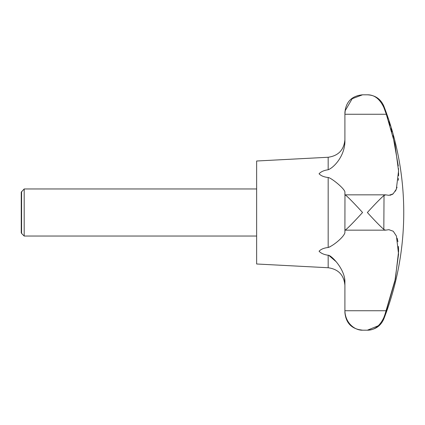 <?xml version="1.0" encoding="UTF-8"?>
<svg xmlns="http://www.w3.org/2000/svg" width="425" height="425" viewBox="0 0 425 425"><rect width="100%" height="100%" fill="white"/><g stroke="black" fill="none" stroke-linecap="round" stroke-linejoin="round"><path stroke-width="0.64" d="M21.585 191.574L21.585 233.426L21.25 232.852L21.25 192.148L24.193 188.96L24.193 236.04L256.636 236.04M384.179 229.681L385.656 230.153L388.88 229.681L393.247 231.248L396.435 236.05L398.56 254.092L394.862 281.27L386.309 310.739L383.849 317.517M384.954 314.484L395.346 278.997L398.608 251.361M398.608 251.196L398.453 246.404M397.917 241.687L397.184 238.298M330.028 246.819L328.196 247.488M357.813 329.433L362.557 330.193C355.029 330.464 345.403 323.324 344.903 310.983L344.903 282.529C345.483 269.376 330.926 254.798 328.174 255.244C324.025 254.66 320.992 253.316 319.063 251.223C320.992 249.188 324.025 247.945 328.174 247.493C333.418 245.703 344.069 236.837 344.903 232.656L344.903 230.084C345.403 230.823 355.029 220.782 362.557 212.5C355.029 204.218 345.403 194.177 344.903 194.916L344.903 192.344C345.483 189.183 330.926 177.565 328.174 177.507L328.174 177.512C324.025 177.055 320.992 175.812 319.063 173.777C320.992 171.684 324.025 170.34 328.174 169.756L328.174 157.261L256.636 161.011L256.636 263.989L328.174 267.739C338.406 269.195 343.984 275.076 344.903 285.372M328.174 169.756C333.418 167.811 344.069 157.176 344.903 142.471L344.903 114.017L345.217 110.659L352.176 98.722L362.557 94.807L367.37 94.807C374.335 94.727 379.817 98.935 383.828 107.429L386.309 114.261L394.963 144.192L398.56 170.903L396.339 189.189L393.13 193.848L388.88 195.319L385.656 194.847L344.973 194.847L344.903 230.084L345.217 230.063M385.656 194.847L383.828 195.58C379.817 199.166 374.335 204.808 367.37 212.5C374.335 220.192 379.817 225.834 383.828 229.42L384.019 195.431M362.557 212.5L361.532 213.61M387.866 118.708L386.298 114.224M344.903 112.46L344.903 114.017L344.903 112.46C345.95 101.74 351.836 95.853 362.557 94.807L357.813 95.567M344.903 312.54L344.903 310.983L344.903 312.54C345.95 323.26 351.836 329.147 362.557 330.193L367.37 330.193C375.169 329.816 380.657 326.06 383.828 318.925L383.828 317.571C379.817 326.065 374.335 330.273 367.37 330.193L378.393 325.72M328.95 255.489L336.265 261.805M344.569 278.556L344.903 282.529M390.001 195.234L391.096 194.969M391.962 194.602L393.114 193.864M395.346 191.213L396.079 189.8M396.743 188.121L397.03 187.223M398.315 180.258L398.459 178.521M398.586 175.7L398.602 172.768M398.586 171.827L398.448 168.353M398.289 165.968L392.95 135.708M391.919 131.872L391.016 128.685M390.054 125.476L388.817 121.561M328.174 255.244L328.174 267.739M328.174 177.507L328.174 247.493M344.903 310.739L386.309 310.739M344.903 114.261L386.309 114.261M367.37 94.807C375.169 95.184 380.657 98.94 383.828 106.075L383.828 107.429M21.585 233.426L24.193 236.04M383.828 318.925A294.233 294.233 0 0 0 383.828 106.075M344.973 230.153L385.656 230.153M328.174 157.261C338.406 155.805 343.984 149.924 344.903 139.628M24.193 188.96L256.636 188.96"/></g></svg>
